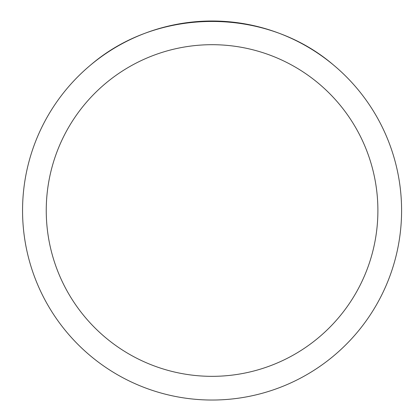 <?xml version="1.0" encoding="UTF-8"?>
<svg xmlns="http://www.w3.org/2000/svg" width="420" height="420" viewBox="0 0 420 420"><rect width="100%" height="100%" fill="white"/><g stroke="black" fill="none" stroke-linecap="round" stroke-linejoin="round"><path stroke-width="0.63" d="M46.247 210.52A165.821 165.821 0 0 1 294.982 66.911A165.821 165.821 0 0 1 294.982 354.123A165.821 165.821 0 0 1 46.247 210.52M22.554 210.52A189.52 189.52 0 0 1 306.831 46.389A189.52 189.52 0 0 1 306.831 374.645A189.52 189.52 0 0 1 22.554 210.52M90.783 64.895C158.24 6.967 265.902 6.967 333.359 64.895"/></g></svg>

